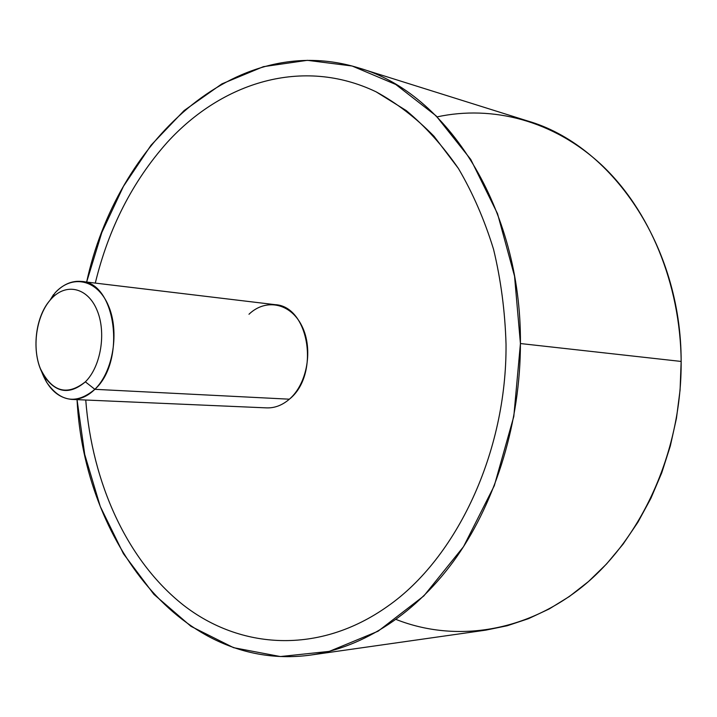 <?xml version="1.0" encoding="UTF-8"?>
<svg xmlns="http://www.w3.org/2000/svg" width="717" height="717" viewBox="0 0 717 717"><rect width="100%" height="100%" fill="white"/><g stroke="black" fill="none" stroke-linecap="round" stroke-linejoin="round"><path stroke-width="1.08" d="M358.841 67.972L527.407 120.895C610.857 144.762 681.356 244.936 681.15 361.44L520.425 343.542C521.51 207.114 446.153 92.439 358.841 67.972C234.629 29.469 116.504 143.561 86.64 282.059L101.841 232.46L123.423 186.375L151.018 145.246L184.09 110.579L221.885 83.889L263.399 66.672L307.36 60.327L352.128 66.009L395.757 84.463L436.079 115.822L470.755 159.434L497.544 213.738L514.546 276.215L520.425 343.542L681.15 361.44L680.083 389.976L676.454 418.298L670.314 446.028L661.755 472.808L650.911 498.288L637.96 522.155L623.1 544.131L606.546 563.974L588.549 581.478L569.361 596.499L549.249 608.93L528.456 618.681L507.242 625.744L485.857 630.126L310.936 655.024C363.214 647.469 416.756 613.546 456.72 556.84C496.415 499.937 520.363 421.569 520.425 343.542L513.802 416.469L494.327 485.66L463.532 546.668L423.828 595.952L378.092 631.202L329.327 651.377L280.356 656.548L233.59 647.684L190.955 626.326L153.904 594.348L123.449 553.73L100.263 506.48L84.731 454.506L77.051 399.638C84.068 541.147 182.136 672.878 310.936 655.024M167.24 142.369C132.627 181.249 108.643 228.158 95.289 283.09C108.643 228.158 132.627 181.249 167.24 142.369C222.046 82.267 302.619 56.652 376.075 91.812L406.252 110.57C425.378 126.479 442.765 145.766 458.396 168.45C472.754 192.882 484.468 219.832 493.547 249.292C500.905 279.845 505.064 311.501 506.032 344.259C505.073 311.501 500.914 279.845 493.547 249.301C484.477 219.832 472.754 192.882 458.396 168.45L434.009 136.257C415.959 117.839 396.644 103.024 376.075 91.812C302.628 56.661 222.046 82.267 167.24 142.369M85.753 400.023C92.099 482.478 126.694 560.344 183.4 605.121C240.025 649.235 318.957 655.15 387.807 606.179C456.451 558.274 506.883 452.328 506.032 344.259C506.874 452.328 456.451 558.274 387.807 606.179C318.957 655.15 240.025 649.235 183.4 605.121C126.694 560.344 92.099 482.478 85.744 400.023M396.116 619.461C454.999 642.746 526.995 632.797 585.242 584.319C643.212 535.778 681.813 449.362 681.15 361.44C680.397 283.179 649.181 209.588 601.491 164.865C553.497 120.322 492.337 104.987 437.119 116.871M81.433 281.431L275.041 304.653C309.197 306.06 320.158 374.937 289.372 399.19L94.859 389.322L85.359 381.847C101.007 366.548 106.564 332.159 96.885 309.852C87.438 287.302 65.946 282.731 51.337 298.783L55.11 292.796L50.002 300.28C34.201 318.196 31.163 355.48 43.854 375.717C55.792 393.086 69.63 395.13 85.359 381.847L94.859 389.322L289.372 399.19C282.283 405.266 274.701 408.161 266.616 407.883L71.808 399.414C79.945 399.683 87.626 396.322 94.859 389.322C126.326 361.323 115.885 282.408 81.433 281.431C71.924 280.517 63.15 284.308 55.11 292.796C72.076 274.118 97.207 279.227 108.339 305.46C119.739 331.424 113.205 371.594 94.859 389.322C76.441 404.657 60.3 402.201 46.435 381.964L41.371 370.985C47.896 388.587 58.032 398.06 71.808 399.414M289.372 399.19C307.333 383.801 313.383 348.847 301.902 326.029C290.681 302.968 265.72 298.084 248.978 314.252M51.337 298.783C65.946 282.731 87.438 287.302 96.885 309.852C106.564 332.159 101.007 366.548 85.359 381.847C66.869 396.295 51.866 391.858 40.34 368.547C31.557 346.652 36.576 314.521 51.337 298.783M50.002 300.28L53.569 294.535M43.854 375.717L46.435 381.964"/></g></svg>

